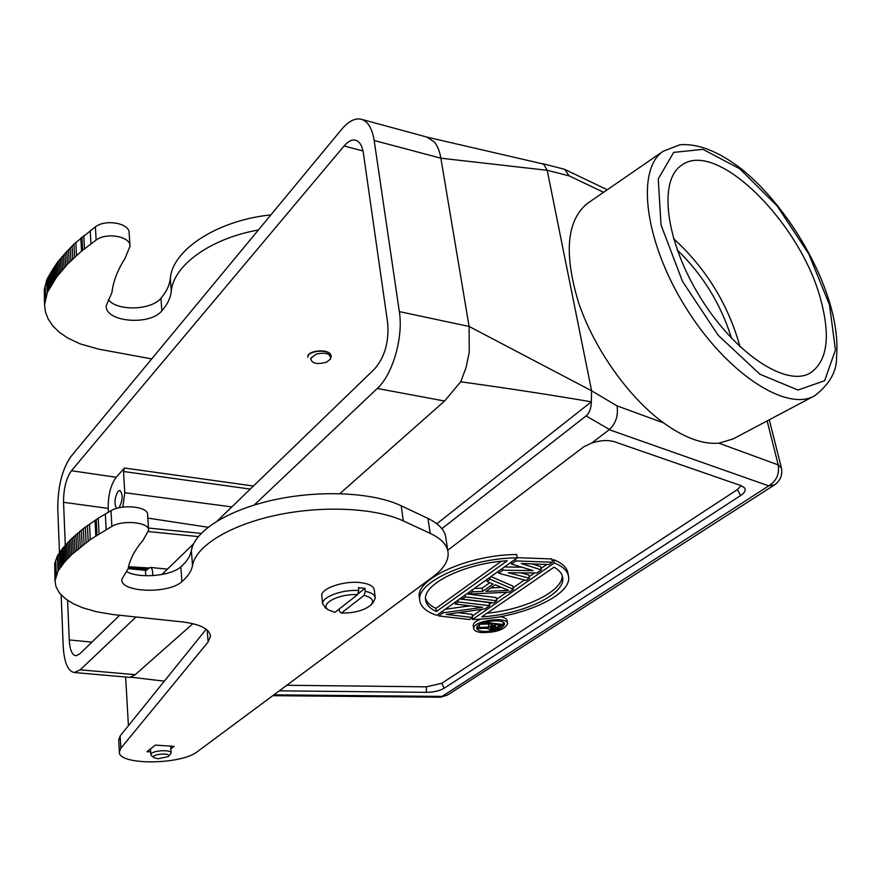 <?xml version="1.0" encoding="UTF-8"?>
<svg xmlns="http://www.w3.org/2000/svg" width="881" height="881" viewBox="0 0 881 881"><rect width="100%" height="100%" fill="white"/><g stroke="black" fill="none" stroke-linecap="round" stroke-linejoin="round"><path stroke-width="1.32" d="M310.74 358.325C311.478 363.468 316.731 364.734 326.532 362.157L330.474 359.085C330.838 353.688 326.025 352.037 316.015 354.151L310.74 358.325M331.113 356.21C331.058 348.039 306.819 350.054 307.843 356.97M316.015 354.129L310.652 358.567M307.876 357.29C306.852 350.363 331.135 348.358 331.146 356.552L330.474 359.085M821.037 300.806C801.622 223.928 716.363 138.273 681.442 165.386C658.14 180.638 665.518 241.581 700.428 297.602C735.051 353.799 786.403 387.464 810.3 372.993C827.105 361.397 830.684 337.335 821.037 300.806M673.502 238.564C706 268.298 728.18 304.363 740.051 346.784M129.981 245.612L129.155 233.113C129.881 223.345 105.885 218.774 95.401 226.835L73.938 244.092L57.584 262.064L47.53 278.319L48.037 291.215L56.791 276.865L67.352 264.3L81.515 251.14L96.128 240.05C106.656 232.033 130.751 236.526 130.014 246.228L124.926 258.585C117.58 270.015 113.242 281.391 111.898 292.679L106.205 305.795C105.114 322.127 149.968 325.937 161.873 310.795C167.324 304.628 170.474 298.108 171.299 291.237C173.37 265.566 210.207 238.487 258.375 230.007M90.236 230.624L90.941 243.817M95.401 226.835L96.128 240.05M83.783 235.546L84.455 248.706M65.315 545.185L63.542 502.302C63.531 488.878 66.152 478.35 71.427 470.74L344.053 146.004C347.973 141.412 351.739 139.451 355.351 140.123C359.503 141.213 362.168 145.53 363.368 153.063L387.695 323.195C389.116 341.872 384.755 357.124 374.601 368.963L217.365 520.88M253.442 486.026L124.43 468.009L116.182 477.271C110.72 484.748 108.066 495.122 108.22 508.403L63.542 502.302M317.986 351.123L313.911 351.971M254.191 505.033L377.277 388.466C392.662 374.667 403.542 337.214 399.335 311.61L374.172 140.486C372.145 128.075 367.718 120.972 360.902 119.166C354.757 118.01 348.369 121.369 341.751 129.232L70.81 456.688C62.099 469.397 57.75 486.841 57.772 509.042L59.49 552.618M61.163 594.939L63.19 645.949C64.126 662.292 67.804 671.146 74.213 672.522L80.193 669.824L135.96 617.008M193.523 543.918L161.84 574.533M119.662 615.279L79.499 654.098L75.832 655.772C72.011 654.968 69.819 649.693 69.236 639.936L67.595 600.335M108.429 512.158L108.22 508.403M124.43 468.009L123.527 471.511L124.783 492.721L122.866 507.115M119.067 507.786C122.866 500.155 123.131 494.362 119.849 490.409L118.076 491.323C114.552 497.776 114.056 503.48 116.589 508.425M145.817 575.756L145.464 570.37M377.277 388.466L444.586 401.02L460.741 381.792L466.049 367.575L469.265 352.224L469.088 326.444L440.863 158.195C439.641 151.114 437.428 145.662 434.234 141.841L426.712 137.029M444.586 401.02L339.901 493.624M192.917 623.66L135.245 674.681L80.193 669.824M129.959 677.39L135.245 674.681M152.666 575.645C152.931 570.734 152.138 567.992 150.255 567.408L147.645 569.17L128.285 568.025M146.103 570.436L147.645 569.17M374.172 140.486L440.863 158.195L547.2 170.297L543.643 164.108L427.263 137.172M399.335 311.61L469.088 326.444L591.592 390.768L547.2 170.297M460.994 381.825C506.729 388.136 550.185 394.798 591.327 401.813L591.592 390.779L617.008 405.877C618.462 415.314 615.896 423.254 609.289 429.664L591.558 443.121L583.784 446.766L447.724 550.262M441.899 528.666L586.041 415.953C589.444 413.112 591.206 408.41 591.305 401.846L436.833 523.755M131.192 677.225L164.306 681.178M569.082 175.837L564.787 169.416L563.785 169.097M541.694 163.624L543.566 164.086M677.203 249.951C702.84 274.762 720.944 304.209 731.527 338.282M617.008 405.844L663.591 422.913C628.616 397.43 594.146 348.788 578.564 302.624C563.73 253.53 566.648 220.492 587.319 203.5L588.288 202.828M279.31 690.836L426.393 692.356C433.672 692.235 439.586 690.869 444.134 688.259L740.591 495.562C744.577 492.875 745.965 490.376 744.731 488.074L741.295 485.728L614.387 441.722C607.857 439.806 600.247 440.269 591.558 443.121M609.234 429.697L768.739 485.872C776.447 481.037 779.608 474.055 778.22 464.915L718.885 443.176L733.08 438.947L814.11 396.054M426.393 692.356L426.382 686.828L286.81 685.264M272.78 695.682L440.346 697.212L442.042 696.408L273.903 694.845M740.591 495.562L737.452 489.528L741.174 485.684M737.452 489.528L441.855 683.238L444.134 688.259M426.382 686.828L441.855 683.238M459.695 598.937L489.076 602.527L489.594 605.721L485.035 608.859L446.238 614.409L472.579 617.493L472.084 614.332L458.208 612.702M470.058 605.831L445.202 609.278M462.073 597.23L462.36 599.069L493.657 602.901L496.73 600.776L496.212 597.582L466.732 593.904M489.814 582.704L482.138 588.156L474.308 588.497M472.216 589.995L472.502 591.834L482.656 591.393L493.041 584.059L486.984 581.515L490.133 579.28L513.359 589.268L512.819 586.041L490.981 576.592M517.213 557.673L551.814 558.95L552.409 562.254L549.061 564.567L521.266 563.521L541.33 569.93L540.747 566.648L532.322 563.939M541.33 569.93L536.947 572.958L508.26 572.727L529.349 578.211L528.787 574.952L520.66 572.826M521.805 567.188L504.516 566.923M517.235 557.849L516.673 554.512C469.011 554.634 415.777 578.718 419.279 596.933L419.73 600.17C416.239 582.022 469.54 558.003 517.235 557.849L436.745 615.312C426.173 611.755 420.501 606.712 419.73 600.17M472.194 617.746L472.469 619.464L554.292 562.981C563.091 566.538 567.86 571.141 568.597 576.813L568.003 573.564C567.254 567.882 562.496 563.256 553.697 559.688L552.145 560.768M546.771 564.49L541.066 568.443M534.58 572.936L529.096 576.736M524.393 579.995L513.116 587.814M506.641 592.296L496.499 599.333M491.686 602.659L489.362 604.278M482.138 609.278L472.348 616.061M480.883 619.046C475.773 621.039 473.218 623.175 473.218 625.444L473.262 625.752M507.577 623.429L507.115 620.62C506.795 618.638 504.428 617.328 499.99 616.689M663.591 422.913C684.394 437.813 702.829 444.564 718.885 443.176M148.592 529.8L147.612 514.757C148.57 506.718 122.536 503.723 111.006 510.683L98.243 518.204L83.365 528.556L70.976 539.227L62.672 548.345L57.408 555.823L54.699 563.598L55.007 580.865L58.003 571.009L64.533 562.122L71.636 554.612L90.28 539.579L111.876 526.375C123.45 519.493 149.605 522.378 148.625 530.307L142.876 540.527C134.705 550.074 129.804 559.446 128.174 568.619L121.787 579.412C120.378 592.627 168.745 594.201 181.915 581.603L180.825 566.846C186.816 561.638 190.329 556.197 191.364 550.537C194.481 531.133 227.805 509.879 274.244 499.813C320.629 489.693 373.445 492.479 401.218 505.793L428.001 518.446C439.256 523.931 445.235 530.582 445.94 538.401L447.801 550.768M126.776 571.714C139.418 578.839 171.145 575.965 180.825 566.846M118.715 740.04L120.168 735.921L206.187 629.221M554.292 562.981L553.697 559.688M568.597 576.813C571.758 596.151 518.193 618.991 472.469 619.464M529.349 578.211L526.122 580.447L498.602 573.245L498.294 571.373M498.602 573.245L502.886 570.194L502.577 568.311M502.886 570.194L533.071 570.624L511.531 564.038L511.211 562.155M511.531 564.038L515.892 560.933L515.572 559.039M515.892 560.933L552.409 562.254M482.656 591.393L482.138 588.156M486.984 581.515L486.686 579.654M490.133 579.28L489.836 577.407M513.359 589.268L509.163 592.175L469.441 594.014L469.155 592.175M469.441 594.014L472.502 591.834M462.36 599.069L465.388 596.911L465.102 595.071M465.388 596.911L496.73 600.776M472.579 617.493L469.617 619.53L438.672 615.94L438.408 614.134M438.672 615.94L443.044 612.824L442.78 611.007M443.044 612.824L482.601 607.339L455.356 604.058L455.081 602.23M455.356 604.058L458.351 601.921L458.065 600.093M458.351 601.921L489.594 605.721M191.364 550.537L192.521 565.503C195.681 546.363 229.17 525.329 275.83 515.297C322.435 505.22 375.471 507.852 403.333 520.924L430.181 533.346C441.469 538.72 447.46 545.273 448.132 552.971C448.528 560.999 443.572 568.862 433.265 576.57L197.509 751.548C181.354 765.005 117.625 765.446 119.353 751.801L120.84 748.255L208.125 641.985L207.167 630.025M192.521 565.503C191.474 571.086 187.939 576.449 181.915 581.603M210.394 635.344L210.471 636.214C209.634 628.968 200.339 624.211 182.587 621.931L113.12 614.564L96.569 611.777L82.704 607.769L73.608 603.859L66.053 599.245L60.36 594.047M210.471 636.214L208.125 641.985M481.279 632.547C476.566 631.952 474.044 630.631 473.703 628.56C472.128 620.841 507.764 615.753 507.632 623.737C504.67 629.761 495.893 632.701 481.279 632.547M482.953 631.413C479.11 630.928 477.039 629.838 476.764 628.153C475.476 621.821 504.67 617.647 504.571 624.188C502.148 629.133 494.946 631.534 482.953 631.413M554.039 567.177C559.336 570.172 562.232 573.74 562.717 577.892C565.338 594.466 522.334 614.431 481.72 616.887L554.039 567.177M436.37 611.557C429.664 608.397 426.052 604.366 425.567 599.476C422.902 583.883 464.992 563.201 507.203 560.757L436.37 611.557L435.908 608.364L501.311 561.263M485.86 591.371L495.221 584.775L508.601 590.391L485.86 591.371M58.917 592.208L55.955 586.504L55.007 580.865M60.393 594.036L58.961 592.197M170.87 748.872L174.108 746.372L155.32 745.095L146.984 751.669L150.684 751.911M375.24 597.494L374.282 590.028C373.775 586.328 369.403 583.894 361.177 582.715C344.493 580.293 320.574 588.343 321.774 595.809L321.829 596.349M105.335 513.964L106.161 529.624M111.006 510.683L111.876 526.375M487.061 613.209C525.208 609.531 563.058 591.217 562.188 575.59M425.534 598.507C426.845 602.428 430.302 605.721 435.908 608.364M501.564 587.44L490.783 587.902M482.799 628.351L487.92 628.395M488.492 623.902L479.958 624.332M48.037 291.215L47.189 292.988L46.682 280.114L44.27 289.574L44.535 305.079L47.189 292.988M48.279 319.285L45.482 312.094L44.535 305.079M151.719 358.908L98.804 349.173L80.061 343.843L67.54 337.897L59.501 332.39L52.992 326.124L48.334 319.274M357.576 594.642L334.901 612.372L328.239 609.784C319.043 603.992 339.042 593.475 357.576 594.642L358.798 590.512L358.435 587.616L364.932 588.409L365.296 591.294L364.073 595.424C372.211 597.494 374.458 600.721 370.813 605.093C364.371 610.434 354.536 613.099 341.321 613.099L339.471 611.436L339.185 609.024M325.849 608.187L322.677 603.837C321.686 597.01 342.136 589.367 358.798 590.512M365.296 591.294C371.628 592.671 374.965 594.917 375.306 598.034L373.291 602.384L371.176 604.685M98.243 518.204L99.046 533.82M486.664 621.832L486.786 622.592L503.436 624.519L503.073 622.261M503.436 624.519L497.831 628.285L494.329 629.519L489.528 629.706L487.876 628.109M487.986 628.803L488.206 628.098L477.987 628.571L477.601 626.138M477.987 628.571L479.594 627.481L479.176 624.805M479.594 627.481L488.889 627.074L488.393 623.968M488.889 627.074L492.842 624.409L485.387 623.539L485.178 622.217M485.387 623.539L486.786 622.592M108.286 299.771C117.536 311.367 151.367 310.299 160.937 298.219C166.366 292.007 169.493 285.444 170.319 278.517L171.299 291.237M364.073 595.424L341.321 613.099M494.968 624.651L500.265 625.257L494.781 628.66L490.442 628.538L490.541 627.635L494.968 624.651M270.874 214.898C217.1 220.327 172.269 250.028 170.319 278.517M46.682 280.114L47.53 278.319M357.752 594.025L364.932 588.409M495.893 624.761L495.331 625.136L495.838 628.23M490.442 628.538L490.354 627.922M491.268 628.814L491.036 627.305M492.325 628.935L491.972 626.677M493.613 628.891L493.14 625.884M494.781 628.66L494.285 625.565L493.338 625.752M495.331 625.136L494.285 625.565M158.084 758.761L153.988 757.66C149.935 754.015 172.401 752.33 168.359 756.57L158.084 758.761M56.296 575.359L55.712 560.228M57.408 555.823L58.003 571.009M45.658 298.307L45.162 285.466M151.565 755.766L150.86 754.654C150.354 750.601 171.663 749.004 171.156 753.123L168.425 756.493M80.854 237.991L81.515 251.14M81.944 237.066L82.616 250.226M75.854 242.341L76.482 255.468M344.053 146.004L363.005 150.959M116.182 477.271L71.427 470.74M250.281 489.087L123.527 471.511M91.888 642.128L69.236 639.936M201.11 533.401L148.482 528.049M147.832 518.094L208.026 527.256M231.824 506.916L124.783 492.721M128.549 566.769L148.867 567.97M165.562 568.961L167.489 569.071M148.426 531.551L198.269 536.584M586.085 415.92L609.531 429.543M547.189 170.275L569.159 175.859L603.584 192.289M767.142 420.92L778.22 464.915L781.414 467.877C782.713 474.936 780.412 480.608 774.498 484.902L768.739 485.872L442.042 696.408L447.339 695.153L774.322 485.013M281.094 689.515L281.072 690.891M829.495 304.815L835.441 349.944L824.638 380.724L797.977 390.03L759.885 374.227L718.202 335.276L682.478 281.347L661.025 224.952L658.25 178.876L673.679 152.38L702.961 149.363L739.688 168.734L777.042 205.846L808.736 253.882L829.495 304.815M120.84 748.255L120.168 735.921M428.001 518.446L430.181 533.346M401.218 505.793L403.333 520.924M161.873 310.795L160.937 298.219M96.227 519.515L97.02 535.119M95.016 520.308L95.809 535.901M89.532 524.03L90.28 539.579M87.428 525.528L88.177 541.066M85.38 527.036L86.107 542.564M83.365 528.556L84.091 544.062M81.426 530.076L82.131 545.57M73.938 244.092L74.566 257.208M79.532 531.606L80.237 547.079M72.077 245.865L72.694 258.97M77.704 533.126L78.398 548.588M70.249 247.66L70.865 260.743M75.931 534.657L76.625 550.096M68.476 249.444L69.081 262.527M74.224 536.177L74.896 551.605M66.758 251.239L67.352 264.3M72.572 537.707L73.233 553.114M65.095 253.034L65.679 266.095M70.976 539.227L71.636 554.612M63.487 254.84L64.06 267.879M69.445 540.758L70.095 556.12M61.923 256.646L62.496 269.674M67.969 542.278L68.619 557.629M60.426 258.452L60.987 271.469M66.56 543.797L67.198 559.127M58.983 260.258L59.534 273.275M65.205 545.317L65.833 560.624M57.584 262.064L58.135 275.07M63.906 546.826L64.533 562.122M56.252 263.882L56.791 276.865M62.672 548.345L63.3 563.62M54.963 265.688L55.503 278.671M61.505 549.843L62.122 565.106M53.741 267.505L54.27 280.466M60.393 551.352L60.998 566.593M52.563 269.311L53.091 282.261M59.335 552.85L59.941 568.069M55.272 578.685L54.699 563.598M51.45 271.117L51.968 284.056M57.915 555.019L58.509 570.216M50.382 272.923L50.9 285.851M49.38 274.729L49.887 287.647M48.422 276.524L48.929 289.431M44.755 302.381L44.27 289.574M128.219 568.333L146.587 570.216M663.195 151.235L679.868 144.803C697.895 143.273 718.444 151.345 741.516 169.009C780.236 200.097 816.544 256.03 830.673 306.103C835.926 324.924 837.875 341.905 836.532 357.036C836.972 371.154 829.759 384.028 814.881 395.657C786.667 412.473 726.186 373.181 685.385 306.94C644.253 240.898 635.939 169.339 663.195 151.235L587.319 203.5M809.65 373.346L810.3 372.993M426.712 137.018L361.783 119.398M74.213 672.522L130.3 677.423M563.84 169.108L542.872 163.712M150.255 567.408L167.412 569.148M565.228 169.626L607.262 189.767M440.346 697.212L447.339 695.153M769.267 419.797L781.315 467.503M119.353 751.801L118.693 739.522M562.717 577.892L562.463 576.504M328.239 609.784L325.111 607.692M146.125 570.436L128.174 568.597M153.988 757.66L151.4 755.634M150.497 748.894L150.86 754.654M170.683 746.141L171.145 753.002M321.774 595.809L322.677 603.837M125.653 677.015L128.406 725.713M473.218 625.444L473.703 628.56"/></g></svg>
